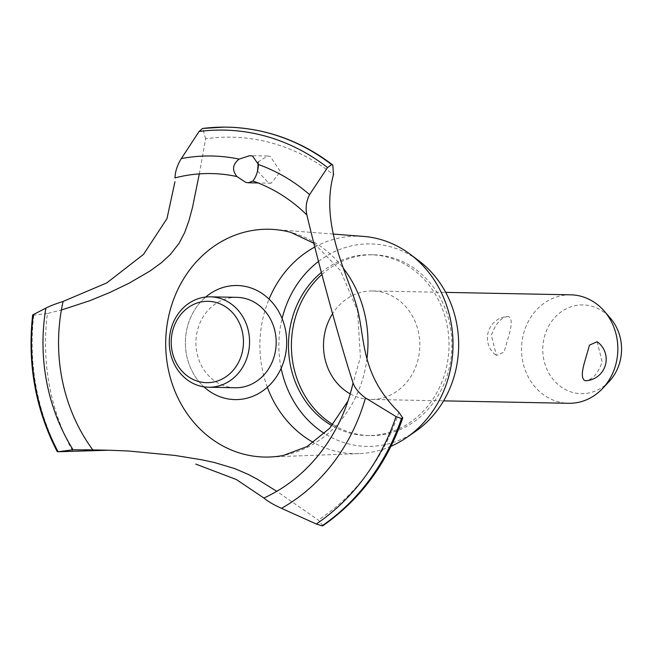 <?xml version="1.0" encoding="UTF-8"?>
<svg xmlns="http://www.w3.org/2000/svg" width="653" height="653" viewBox="0 0 653 653"><rect width="100%" height="100%" fill="white"/><g stroke="black" fill="none" stroke-linecap="round" stroke-linejoin="round"><path stroke-width="0.49" stroke-dasharray="3.27 2.45" d="M321.341 272.44A90.416 80.27 91.1 0 1 370.512 254.743A90.416 80.27 91.1 0 1 446.554 367.002A90.416 80.27 91.1 0 1 366.994 435.535A90.416 80.27 91.1 0 1 331.953 425.683M321.872 274.546A90.416 80.27 91.1 0 1 373.426 254.801A90.416 80.27 91.1 0 1 449.468 367.051A90.416 80.27 91.1 0 1 369.908 435.592A90.416 80.27 91.1 0 1 332.899 424.564M350.22 393.881A54.248 48.159 -88.9 0 0 370.61 399.432A54.248 48.159 -88.9 0 0 418.344 358.309A54.248 48.159 -88.9 0 0 372.724 290.96A54.248 48.159 -88.9 0 0 332.418 313.954M508.116 316.468C501.088 317.415 495.513 323.7 491.382 335.324L496.419 355.493L504.067 352.089L508.818 335.666C512.238 324.027 512.009 317.627 508.116 316.468L507.781 316.476A21.516 21.516 0 0 0 496.419 355.493M570.738 294.821A54.248 48.159 -88.9 0 0 523.004 335.944A54.248 48.159 -88.9 0 0 568.624 403.293M597.144 341.723L602.18 361.893C598.05 373.516 592.475 379.801 585.447 380.748M609.208 381.425A44.38 39.4 91.1 0 1 562.192 387.653A44.38 39.4 91.1 0 1 543.982 338.572A44.38 39.4 91.1 0 1 572.004 306.477A44.38 39.4 91.1 0 1 610.441 318.248M415.692 431.258A101.264 89.902 91.1 0 1 324.517 433.527M281.141 368.308A101.264 89.902 91.1 0 1 281.614 320.656A101.264 89.902 91.1 0 1 282.104 318.574M318.566 261.396A101.264 89.902 91.1 0 1 419.014 260.914M391 446.268A108.749 96.554 91.1 0 1 359.281 453.582A108.749 96.554 91.1 0 1 313.489 442.514M267.346 387.245A108.749 96.554 91.1 0 1 262.873 318.607A108.749 96.554 91.1 0 1 269.06 299.115M366.986 358.546A113.924 101.142 91.1 0 1 364.864 370.692A113.924 101.142 91.1 0 1 283.386 455.443M287.744 231.586A113.924 101.142 91.1 0 1 291.744 232.615A113.924 101.142 91.1 0 1 343.38 268.285M257.527 171.029L268.473 182.824L271.085 183.215L280.464 171.682L270.244 156.418L267.567 156.018L258.245 161.879M199.312 173.878L205.654 138.787A205.238 182.211 91.1 0 1 272.611 143.252A205.238 182.211 91.1 0 1 333.479 174.702M72.671 451.011A205.238 182.211 91.1 0 1 47.44 313.489L61.39 310.028M203.94 386.845A57.048 50.648 91.1 0 1 186.962 328.761A57.048 50.648 91.1 0 1 205.695 297.042A57.048 50.648 -88.9 0 0 203.94 386.845M205.654 138.787L202.797 128.453M33.205 314.632L33.776 315.187L47.44 313.489M322.99 525.681L318.28 520.017L276.766 491.334M398.795 412.206A205.238 182.211 91.1 0 1 318.28 520.017M235.17 387.751A45.204 40.135 91.1 0 1 226.167 386.421A45.204 40.135 91.1 0 1 197.149 331.626A45.204 40.135 91.1 0 1 236.933 297.352M314.975 246.916A108.749 96.554 91.1 0 1 363.517 236.41M202.879 128.453A215.188 191.043 91.1 0 1 227.35 127.155M58.166 451.737A215.188 191.043 91.1 0 1 33.695 315.179M58.248 451.737A215.188 191.043 91.1 0 1 33.776 315.187M366.994 435.535L369.908 435.592M370.61 399.432L443.599 400.86M372.724 290.96L445.713 292.381M359.281 453.582L269.795 457.002M267.567 156.018L249.756 155.675M271.085 183.215L258.106 182.962M314.101 243.373L340.458 270.603L357.566 310.771L360.391 357.199L348 400.966M333.112 234.06L274.227 229.505M370.512 254.743L373.426 254.801"/><path stroke-width="0.98" d="M331.953 425.683A90.416 80.27 91.1 0 1 290.952 323.284A90.416 80.27 91.1 0 1 321.341 272.44M332.899 424.564A90.416 80.27 91.1 0 1 293.866 323.341A90.416 80.27 91.1 0 1 321.872 274.546M332.418 313.954A54.248 48.159 -88.9 0 0 324.982 332.083A54.248 48.159 -88.9 0 0 350.22 393.881M443.599 400.86L568.624 403.293A54.248 48.159 -88.9 0 0 602.743 388.331A54.248 48.159 -88.9 0 0 616.367 362.17A54.248 48.159 -88.9 0 0 604.245 311.097A54.248 48.159 -88.9 0 0 570.738 294.821L445.713 292.381M597.152 341.723A21.516 21.516 0 0 1 585.782 380.748L585.447 380.748C581.554 379.589 581.325 373.198 584.745 361.558L589.496 345.127L597.144 341.723M604.245 311.097L610.441 318.248A44.38 39.4 91.1 0 1 620.35 360.032A44.38 39.4 91.1 0 1 609.208 381.425L602.743 388.331M333.112 234.06L363.517 236.41A108.749 96.554 91.1 0 1 410.427 254.45L419.014 260.914A101.264 89.902 91.1 0 1 455.892 369.622A101.264 89.902 91.1 0 1 415.692 431.258L406.868 437.388A108.749 96.554 91.1 0 1 391 446.268M324.517 433.527A101.264 89.902 91.1 0 1 281.141 368.308M282.104 318.574A101.264 89.902 91.1 0 1 318.566 261.396M410.427 254.45A108.749 96.554 91.1 0 1 450.039 371.19A108.749 96.554 91.1 0 1 406.868 437.388M313.489 442.514A108.749 96.554 91.1 0 1 267.346 387.245M348 400.966L329.634 428.311L307.106 446.546L283.386 455.443A113.924 101.142 91.1 0 1 269.795 457.002A113.924 101.142 91.1 0 1 241.928 453.688A113.924 101.142 91.1 0 1 168.809 315.611A113.924 101.142 91.1 0 1 274.227 229.505A113.924 101.142 91.1 0 1 287.744 231.586L290.911 232.403L314.101 243.373M258.245 161.879L257.527 171.029M61.39 310.028L89.918 300.666L109.598 292.585L129.155 283.165L150.059 270.979L161.364 262.751L170.376 254.466L179.053 243.34L184.611 232.688L188.888 220.894L192.513 207.417L199.312 173.878M276.766 491.334L257.462 479.31L248.377 474.47L234.819 468.609L214.323 462.504L202.308 459.892L174.922 455.427L128.38 450.986L108.733 450.227L58.166 451.737L73.079 449.77L93.012 449.982M58.166 451.737L57.888 451.403A212.176 188.374 91.1 0 1 33.205 314.632L33.695 315.179M285.141 356.342A57.048 50.648 91.1 0 1 203.94 386.845A57.048 50.648 -88.9 0 0 285.141 356.342A57.048 50.648 -88.9 0 0 264.163 294.96A57.048 50.648 -88.9 0 0 205.695 297.042A57.048 50.648 91.1 0 1 248.524 287.198A57.048 50.648 91.1 0 1 285.141 356.342M174.963 181.697L166.988 218.592L143.546 254.352L106.831 282.88L63.112 301.433A168.474 149.578 91.1 0 0 92.857 449.974M195.737 464.071L236.386 479.539L263.894 498.035A168.474 149.578 91.1 0 0 353.061 382.903L353.004 382.691M353.061 382.903C340.956 346.09 319.039 266.383 306.877 214.959A168.474 149.578 91.1 0 0 252.882 181.028L248.328 182.775L245.789 182.375L236.925 176.547A168.474 149.578 91.1 0 0 174.988 177.902M237.031 176.653C231.831 170.18 232.517 164.327 239.096 159.103A186.04 165.168 91.1 0 0 181.314 158.589C177.281 165.07 175.167 171.543 174.988 178.008M239.096 159.112L249.756 155.675L252.605 156.075L258.441 164.54C258.049 171.274 256.172 176.792 252.825 181.093M306.91 215.074C305.335 208.103 306.216 201.287 309.563 194.627L327.537 167.568L331.651 164.654L332.834 165.062L333.479 174.702M202.797 128.453A215.188 191.043 91.1 0 1 223.897 127.123L202.528 128.47L199.075 131.482L181.314 158.589M398.795 412.206L402.77 417.928L401.464 418.508L396.012 416.565L365.476 397.93C358.962 393.098 354.816 388.062 353.036 382.813M333.593 174.237C320.052 222.681 345.886 270.938 355.697 303.008C366.104 334.858 357.958 372.014 399.122 412.516M63.251 301.392C55.293 303.914 49.506 306.159 45.89 308.134L33.205 314.632M263.836 497.978C267.64 501.259 273.525 504.712 281.484 508.328L316.297 524.008L322.027 525.869L322.99 525.681C360.276 499.578 386.87 463.654 402.77 417.928M210.307 296.837L236.933 297.352A45.204 40.135 91.1 0 1 274.954 353.485A45.204 40.135 91.1 0 1 235.17 387.751L208.544 387.229A45.204 40.135 91.1 0 1 170.523 331.104A45.204 40.135 91.1 0 1 210.307 296.837A45.204 40.135 91.1 0 1 248.328 352.963A45.204 40.135 91.1 0 1 208.544 387.229M172.335 332.157A40.69 36.119 -88.9 0 0 198.447 381.474A40.69 36.119 -88.9 0 0 242.353 351.828A40.69 36.119 -88.9 0 0 216.241 302.519A40.69 36.119 -88.9 0 0 172.335 332.157M343.38 268.285A113.924 101.142 91.1 0 1 366.986 358.546M269.06 299.115A108.749 96.554 91.1 0 1 314.975 246.916M258.441 164.54A186.04 165.168 91.1 0 1 309.563 194.627M199.075 131.482A212.176 188.374 91.1 0 1 266.269 136.363A212.176 188.374 91.1 0 1 327.537 167.568M223.897 127.123A215.188 191.043 91.1 0 1 227.301 127.155A215.188 191.043 91.1 0 1 270.162 133.506A215.188 191.043 91.1 0 1 331.651 164.654M227.35 127.155A215.188 191.043 91.1 0 1 227.391 127.155A215.188 191.043 91.1 0 1 230.762 127.262A215.188 191.043 91.1 0 1 270.244 133.514A215.188 191.043 91.1 0 1 331.74 164.662M401.546 418.508A215.188 191.043 91.1 0 1 322.109 525.877M401.464 418.508A215.188 191.043 91.1 0 1 322.027 525.869M396.012 416.565A212.176 188.374 91.1 0 1 316.297 524M365.476 397.93A186.04 165.168 91.1 0 1 281.484 508.328M73.079 449.77A186.04 165.168 91.1 0 1 45.89 308.134M108.733 450.227L84.89 449.762M258.106 182.962L248.328 182.775M332.834 165.062C302.119 141.587 268.089 128.984 230.762 127.262M32.65 314.966C27.279 363.615 35.466 409.17 57.186 451.623"/></g></svg>
